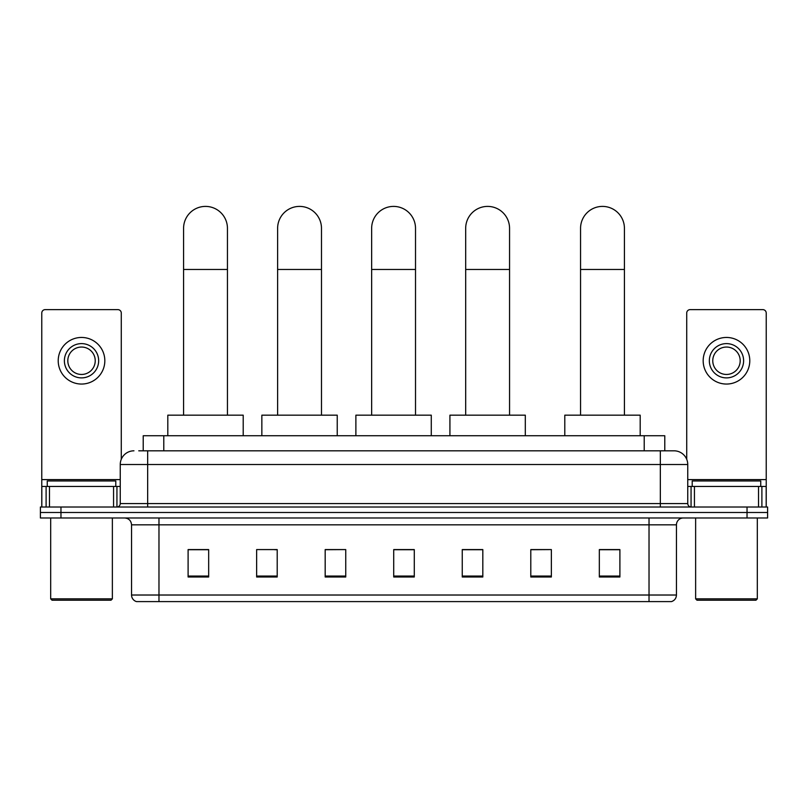 <?xml version="1.0" encoding="UTF-8"?>
<svg xmlns="http://www.w3.org/2000/svg" width="808" height="808" viewBox="0 0 808 808"><rect width="100%" height="100%" fill="white"/><g stroke="black" fill="none" stroke-linecap="round" stroke-linejoin="round"><path stroke-width="1.21" d="M143.218 450.814L143.218 435.734L664.782 435.734L664.782 450.814M139.067 450.814L674.044 450.814A13.706 13.706 0 0 1 687.749 464.519L687.749 503.586C687.931 505.646 689.083 506.788 691.183 507.01M138.754 450.814L147.662 450.814L147.662 464.519L120.251 464.519L120.251 503.586A3.424 3.424 0 0 1 116.817 507.01M133.956 450.814A13.706 13.706 0 0 0 120.251 464.519M60.964 507.01L40.4 507.01L40.4 512.494L60.964 512.494L40.4 512.494L40.4 517.979L60.964 517.979L60.964 512.494L747.036 512.494L60.964 512.494L60.964 507.01L747.036 507.01L747.036 512.494L767.6 512.494L747.036 512.494L747.036 517.979L60.964 517.979M747.036 517.979L767.6 517.979L767.6 507.01L747.036 507.01M687.749 464.519L660.338 464.519L660.338 450.814L674.044 450.814M676.447 595.021C676.256 598.304 674.609 600.495 671.509 601.596L649.026 601.596L649.026 595.021L676.447 595.021L676.447 524.836A6.858 6.858 0 0 1 683.295 517.979M649.026 601.596L136.491 601.596A6.858 6.858 0 0 1 131.553 595.021L131.553 524.836C131.148 520.675 128.866 518.383 124.705 517.979M619.898 576.993L619.898 549.581L599.334 549.581L599.334 576.993L619.898 576.993M551.359 576.993L551.359 549.581L530.795 549.581L530.795 576.993L551.359 576.993M482.82 576.993L482.82 549.581L462.257 549.581L462.257 576.993L482.82 576.993M208.666 576.993L208.666 549.581L188.102 549.581L188.102 576.993L208.666 576.993M277.205 576.993L277.205 549.581L256.641 549.581L256.641 576.993L277.205 576.993M345.743 576.993L345.743 549.581L325.18 549.581L325.18 576.993L345.743 576.993M414.282 576.993L414.282 549.581L393.718 549.581L393.718 576.993L414.282 576.993M551.359 549.581L530.795 549.713L551.359 549.581M345.743 549.581L325.18 549.713L345.743 549.581M274.871 549.713L277.205 549.713M462.944 549.713L482.82 549.713M414.282 549.713L393.718 549.713M208.666 549.713L188.102 549.713M619.898 549.713L599.334 549.713M113.564 507.01L113.564 486.456L49.48 486.456L49.48 507.01M121.281 459.308L121.281 313.049A3.424 3.424 0 0 0 117.847 309.626L45.197 309.626A3.424 3.424 0 0 0 41.774 313.049L41.774 486.456L49.48 486.456M113.564 486.456L120.251 486.456M41.774 507.01L41.774 486.456M81.527 343.612A17.14 17.14 0 0 0 64.388 360.752A17.14 17.14 0 0 0 81.527 377.892A17.14 17.14 0 0 0 98.657 360.752A17.14 17.14 0 0 0 81.527 343.612M81.527 347.046A13.706 13.706 0 0 0 67.811 360.752A13.706 13.706 0 0 0 81.527 374.457A13.706 13.706 0 0 0 95.233 360.752A13.706 13.706 0 0 0 81.527 347.046M81.527 384.053A23.301 23.301 0 0 0 104.828 360.752A23.301 23.301 0 0 0 81.527 337.451A23.301 23.301 0 0 0 58.216 360.752A23.301 23.301 0 0 0 81.527 384.053M110.999 600.223L52.055 600.223L50.682 598.859L112.362 598.859L110.999 600.223M50.682 517.979L50.682 598.859M112.362 517.979L112.362 598.859M115.797 486.456L115.797 480.972L47.258 480.972L47.258 486.456M183.578 415.171L183.578 228.331A21.937 21.937 0 0 1 205.515 206.404A21.937 21.937 0 0 1 227.442 228.331A21.937 21.937 0 0 0 205.515 206.404M227.442 415.171L227.442 228.331M243.208 435.734L243.208 415.171L167.811 415.171L167.811 435.734M277.619 415.171L277.619 228.331A21.937 21.937 0 0 1 299.546 206.404A21.937 21.937 0 0 1 321.483 228.331A21.937 21.937 0 0 0 299.546 206.404M321.483 415.171L321.483 228.331M337.239 435.734L337.239 415.171L261.853 415.171L261.853 435.734M371.65 415.171L371.65 228.331A21.937 21.937 0 0 1 393.587 206.404A21.937 21.937 0 0 1 415.514 228.331A21.937 21.937 0 0 0 393.587 206.404M415.514 415.171L415.514 228.331M431.28 435.734L431.28 415.171L355.884 415.171L355.884 435.734M465.681 415.171L465.681 228.331A21.937 21.937 0 0 1 487.618 206.404A21.937 21.937 0 0 1 509.555 228.331A21.937 21.937 0 0 0 487.618 206.404M509.555 415.171L509.555 228.331M525.311 435.734L525.311 415.171L449.925 415.171L449.925 435.734M580.558 415.171L580.558 228.331A21.937 21.937 0 0 1 602.485 206.404A21.937 21.937 0 0 1 624.422 228.331A21.937 21.937 0 0 0 602.485 206.404M624.422 415.171L624.422 228.331M640.188 435.734L640.188 415.171L564.792 415.171L564.792 435.734M758.52 507.01L758.52 486.456L694.436 486.456L694.436 507.01M766.226 507.01L766.226 486.456L766.226 507.01M758.52 486.456L766.226 486.456L766.226 313.049A3.424 3.424 0 0 0 762.803 309.626L690.153 309.626A3.424 3.424 0 0 0 686.719 313.049L686.719 459.308M687.749 486.456L694.436 486.456M726.473 343.612A17.14 17.14 0 0 0 709.343 360.752A17.14 17.14 0 0 0 726.473 377.892A17.14 17.14 0 0 0 743.612 360.752A17.14 17.14 0 0 0 726.473 343.612M726.473 347.046A13.706 13.706 0 0 0 712.767 360.752A13.706 13.706 0 0 0 726.473 374.457A13.706 13.706 0 0 0 740.189 360.752A13.706 13.706 0 0 0 726.473 347.046M726.473 384.053A23.301 23.301 0 0 0 749.784 360.752A23.301 23.301 0 0 0 726.473 337.451A23.301 23.301 0 0 0 703.172 360.752A23.301 23.301 0 0 0 726.473 384.053M755.945 600.223L697.001 600.223L695.638 598.859L757.318 598.859L755.945 600.223M695.638 517.979L695.638 598.859M757.318 517.979L757.318 598.859M760.742 486.456L760.742 480.972L692.204 480.972L692.204 486.456M163.782 450.814L163.782 435.734M644.218 450.814L644.218 435.734M147.662 507.01L147.662 503.586L687.749 503.586M120.251 503.586L147.662 503.586L147.662 464.519L660.338 464.519L660.338 507.01M649.026 517.979L649.026 524.836L131.553 524.836M676.447 524.836L649.026 524.836L649.026 595.021L158.974 595.021L158.974 601.596M131.553 595.021L158.974 595.021L158.974 517.979M414.282 576.043L393.718 576.043M345.743 576.043L325.18 576.043M277.205 576.043L256.641 576.043M208.666 576.043L188.102 576.043M482.82 576.043L462.257 576.043M551.359 576.043L530.795 576.043M619.898 576.043L599.334 576.043M120.251 479.599L41.774 479.599M116.938 486.456L116.938 507.01M41.824 486.456L41.824 507.01M46.106 507.01L46.106 486.456M183.578 269.458L227.442 269.458M277.619 269.458L321.483 269.458M371.65 269.458L415.514 269.458M465.681 269.458L509.555 269.458M580.558 269.458L624.422 269.458M766.226 479.599L687.749 479.599M766.176 507.01L766.176 486.456M761.894 486.456L761.894 507.01M691.062 507.01L691.062 486.456"/></g></svg>
